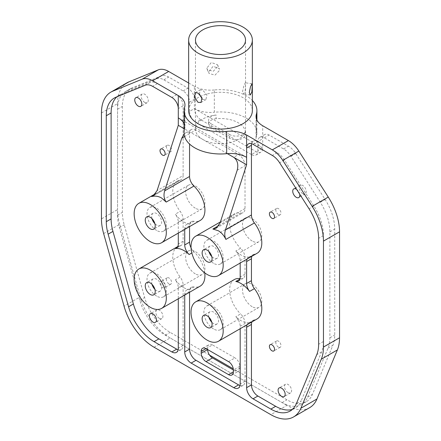 <?xml version="1.0" encoding="UTF-8"?>
<svg xmlns="http://www.w3.org/2000/svg" width="441" height="441" viewBox="0 0 441 441"><rect width="100%" height="100%" fill="white"/><g stroke="black" fill="none" stroke-linecap="round" stroke-linejoin="round"><path stroke-width="0.33" stroke-dasharray="2.21 1.65" d="M252.153 241.001A13.649 7.883 60 0 1 243.239 228.973A13.649 7.883 60 0 1 245.328 218.036A13.649 7.883 60 0 1 252.153 218.714A13.649 7.883 60 0 1 261.072 230.742A13.649 7.883 60 0 1 258.983 241.679A13.649 7.883 60 0 1 252.153 241.001M213.549 263.294A13.649 7.883 60 0 1 204.63 251.265A13.649 7.883 60 0 1 206.724 240.328A13.649 7.883 60 0 1 213.549 241.001A13.649 7.883 60 0 1 222.462 253.029A13.649 7.883 60 0 1 220.373 263.972A13.649 7.883 60 0 1 213.549 263.294M195.28 208.169A13.649 7.883 60 0 1 186.361 196.135A13.649 7.883 60 0 1 188.456 185.198A13.649 7.883 60 0 1 195.28 185.876A13.649 7.883 60 0 1 204.2 197.904A13.649 7.883 60 0 1 202.105 208.841A13.649 7.883 60 0 1 195.28 208.169M156.671 230.456A13.649 7.883 60 0 1 147.752 218.427A13.649 7.883 60 0 1 149.846 207.49A13.649 7.883 60 0 1 156.671 208.163A13.649 7.883 60 0 1 165.59 220.197A13.649 7.883 60 0 1 163.495 231.134A13.649 7.883 60 0 1 156.671 230.456M195.28 273.839A13.649 7.883 60 0 1 186.361 261.811A13.649 7.883 60 0 1 188.456 250.874A13.649 7.883 60 0 1 195.28 251.552A13.649 7.883 60 0 1 204.2 263.58A13.649 7.883 60 0 1 202.105 274.517A13.649 7.883 60 0 1 195.28 273.839M156.671 296.132A13.649 7.883 60 0 1 147.752 284.103A13.649 7.883 60 0 1 149.846 273.166A13.649 7.883 60 0 1 156.671 273.839A13.649 7.883 60 0 1 165.59 285.867A13.649 7.883 60 0 1 163.495 296.81A13.649 7.883 60 0 1 156.671 296.132M252.153 306.677A13.649 7.883 60 0 1 243.239 294.649A13.649 7.883 60 0 1 245.328 283.712A13.649 7.883 60 0 1 252.153 284.39A13.649 7.883 60 0 1 261.072 296.418A13.649 7.883 60 0 1 258.983 307.355A13.649 7.883 60 0 1 252.153 306.677M213.549 328.969A13.649 7.883 60 0 1 204.63 316.941A13.649 7.883 60 0 1 206.724 306.004A13.649 7.883 60 0 1 213.549 306.677A13.649 7.883 60 0 1 222.462 318.705A13.649 7.883 60 0 1 220.373 329.648A13.649 7.883 60 0 1 213.549 328.969M184.729 229.381L184.729 228.592A9.101 5.253 60 0 1 186.615 224.43A9.101 5.253 60 0 1 189.123 224.083A22.75 13.136 60 0 1 184.018 222.099A22.75 13.136 60 0 1 175.331 214.144A9.101 5.253 60 0 1 178.291 222.104L178.291 233.096M189.123 224.083L193.946 221.299A22.75 13.136 -120 0 0 200.22 220.439M184.729 295.057L184.729 294.268A9.101 5.253 60 0 1 186.615 290.106A9.101 5.253 60 0 1 189.123 289.759A22.75 13.136 60 0 1 184.018 287.775A22.75 13.136 60 0 1 175.331 279.82A9.101 5.253 60 0 1 178.291 287.78L178.291 298.772M189.123 289.759L193.946 286.975A22.75 13.136 -120 0 0 200.22 286.115M204.756 272.88A22.75 13.136 -120 0 0 193.946 251.739L191.857 252.947M247.081 324.73A9.101 5.253 60 0 1 248.504 323.066A9.101 5.253 60 0 1 249.578 322.685A22.75 13.136 60 0 1 240.896 320.613A22.75 13.136 60 0 1 235.792 316.704A9.101 5.253 60 0 1 240.185 326.29L240.185 328.716M249.578 322.685L254.407 319.896A22.75 13.136 -120 0 0 257.097 318.953M247.081 259.054A9.101 5.253 60 0 1 248.504 257.39A9.101 5.253 60 0 1 249.578 257.009A22.75 13.136 60 0 1 240.896 254.937A22.75 13.136 60 0 1 235.792 251.028A9.101 5.253 60 0 1 240.185 260.614L240.185 263.04M249.578 257.009L254.407 254.225A22.75 13.136 -120 0 0 257.097 253.277M278.414 347.089A3.638 2.1 60 0 1 276.033 343.881A3.638 2.1 60 0 1 276.595 340.965A3.638 2.1 60 0 1 278.414 341.141A3.638 2.1 60 0 1 280.79 344.349A3.638 2.1 60 0 1 280.233 347.265A3.638 2.1 60 0 1 278.414 347.089M162.586 281.7A3.638 2.1 -120 0 0 160.767 281.523A3.638 2.1 -120 0 0 160.21 284.439A3.638 2.1 -120 0 0 162.586 287.648A3.638 2.1 -120 0 0 164.405 287.824A3.638 2.1 -120 0 0 164.967 284.908A3.638 2.1 -120 0 0 162.586 281.7M169.024 283.932A3.638 2.1 60 0 1 166.643 280.724A3.638 2.1 60 0 1 167.2 277.808A3.638 2.1 60 0 1 169.024 277.984A3.638 2.1 60 0 1 171.4 281.193A3.638 2.1 60 0 1 170.843 284.109A3.638 2.1 60 0 1 169.024 283.932M169.024 151.412A3.638 2.1 60 0 1 166.643 148.204A3.638 2.1 60 0 1 167.2 145.287A3.638 2.1 60 0 1 169.024 145.464A3.638 2.1 60 0 1 171.4 148.672A3.638 2.1 60 0 1 170.843 151.588A3.638 2.1 60 0 1 169.024 151.412M278.414 214.569A3.638 2.1 60 0 1 276.033 211.36A3.638 2.1 60 0 1 276.595 208.444A3.638 2.1 60 0 1 278.414 208.621A3.638 2.1 60 0 1 280.79 211.829A3.638 2.1 60 0 1 280.233 214.745A3.638 2.1 60 0 1 278.414 214.569M288.067 392.655A5.005 2.889 60 0 1 284.798 388.245A5.005 2.889 60 0 1 285.564 384.232A5.005 2.889 60 0 1 288.067 384.48A5.005 2.889 60 0 1 291.336 388.89A5.005 2.889 60 0 1 290.569 392.903A5.005 2.889 60 0 1 288.067 392.655M159.372 318.352A5.005 2.889 60 0 1 156.097 313.942A5.005 2.889 60 0 1 156.869 309.929A5.005 2.889 60 0 1 159.372 310.177A5.005 2.889 60 0 1 162.641 314.587A5.005 2.889 60 0 1 161.875 318.6A5.005 2.889 60 0 1 159.372 318.352M144.731 102.406A5.005 2.889 60 0 1 141.462 97.996A5.005 2.889 60 0 1 142.228 93.988A5.005 2.889 60 0 1 144.731 94.236A5.005 2.889 60 0 1 148 98.646A5.005 2.889 60 0 1 147.233 102.654A5.005 2.889 60 0 1 144.731 102.406M302.702 193.616A5.005 2.889 60 0 1 299.433 189.206A5.005 2.889 60 0 1 300.2 185.192A5.005 2.889 60 0 1 302.702 185.44A5.005 2.889 60 0 1 305.977 189.85A5.005 2.889 60 0 1 305.205 193.864A5.005 2.889 60 0 1 302.702 193.616M245.51 85.135L245.213 91.083L243.586 93.994L242.567 91.48L243.879 85.686L245.323 82.754L245.51 85.135M208.698 71.927L209.012 73.426L214.982 75.146L219.684 70.229L219.331 68.636L213.069 66.299L208.698 71.927M206.895 68.041L207.215 69.551L213.218 71.337L217.882 66.343L217.534 64.761L211.3 62.49L206.895 68.041M199.448 94.126L200.192 89.826L202.805 90.24L206.912 95.019L205.875 99.677L202.805 99.528M208.885 317.184A7.05 4.074 60 0 1 210.021 311.715A7.05 4.074 60 0 1 213.549 312.063A7.05 4.074 60 0 1 218.152 318.281A7.05 4.074 60 0 1 217.071 323.931A7.05 4.074 60 0 1 213.549 323.584A7.05 4.074 60 0 1 211.774 322.184M152.007 284.346A7.05 4.074 60 0 1 153.143 278.877A7.05 4.074 60 0 1 156.671 279.23A7.05 4.074 60 0 1 161.279 285.443A7.05 4.074 60 0 1 160.199 291.093A7.05 4.074 60 0 1 156.671 290.746A7.05 4.074 60 0 1 154.896 289.346M152.007 218.67A7.05 4.074 60 0 1 153.143 213.201A7.05 4.074 60 0 1 156.671 213.554A7.05 4.074 60 0 1 161.279 219.767A7.05 4.074 60 0 1 160.199 225.417A7.05 4.074 60 0 1 156.671 225.07A7.05 4.074 60 0 1 154.896 223.67M208.885 251.508A7.05 4.074 60 0 1 210.021 246.039A7.05 4.074 60 0 1 213.549 246.392A7.05 4.074 60 0 1 218.152 252.605A7.05 4.074 60 0 1 217.071 258.255A7.05 4.074 60 0 1 213.549 257.908A7.05 4.074 60 0 1 211.774 256.508M256.375 118.695L256.375 136.528A36.399 21.014 0 0 0 256.899 132.967A36.399 21.014 0 0 0 246.238 118.105A36.399 21.014 0 0 0 214.326 112.251L214.326 89.964A36.399 21.014 180 0 1 246.238 95.813A36.399 21.014 180 0 1 252.351 100.498M202.805 139.466A25.027 14.448 180 0 1 195.473 129.252A25.027 14.448 180 0 1 216.09 115.029L216.09 118.745A25.027 14.448 180 0 1 238.195 122.747A25.027 14.448 180 0 1 245.527 132.967A25.027 14.448 180 0 1 245.135 135.508L245.135 131.793A25.027 14.448 180 0 1 227.991 143.033A25.027 14.448 180 0 1 202.805 139.466M188.649 110.674A31.851 18.39 180 0 1 208.312 93.685A31.851 18.39 180 0 1 243.024 97.67A31.851 18.39 180 0 1 252.351 110.674M193.946 221.299A9.101 5.253 -120 0 0 191.438 221.641A9.101 5.253 -120 0 0 189.553 225.809L189.553 226.597M191.058 247.803A9.101 5.253 -120 0 0 193.946 251.739M193.946 286.975A9.101 5.253 -120 0 0 191.438 287.317A9.101 5.253 -120 0 0 189.553 291.484L189.553 292.273M240.02 385.528A9.101 5.253 -120 0 0 243.129 385.335A9.101 5.253 -120 0 0 245.014 381.173L245.014 323.501A9.101 5.253 -120 0 0 240.615 313.92L235.792 316.704M239.854 279.125L240.615 278.684A22.75 13.136 -120 0 0 240.009 278.585M234.347 279.544A22.75 13.136 -120 0 0 240.615 313.92M240.615 278.684A9.101 5.253 -120 0 0 243.129 278.343A9.101 5.253 -120 0 0 245.014 274.175L245.014 257.825A9.101 5.253 -120 0 0 240.615 248.244L235.792 251.028M218.824 225.594L240.615 213.009A22.75 13.136 -120 0 0 234.347 213.868A22.75 13.136 -120 0 0 240.615 248.244M240.615 213.009A9.101 5.253 -120 0 0 243.129 212.667A9.101 5.253 -120 0 0 245.014 208.499L245.014 165.689A9.101 5.253 -120 0 0 238.575 154.548L233.752 157.332M184.151 134.053L185.744 132.796L191.162 132.747L195.986 129.957L238.575 154.548M195.986 129.957A9.101 5.253 -120 0 0 191.438 129.505A9.101 5.253 -120 0 0 189.553 133.673L189.553 144.031M178.131 349.796A9.101 5.253 -120 0 0 181.234 349.603A9.101 5.253 -120 0 0 183.12 345.435L183.12 284.996A9.101 5.253 -120 0 0 180.16 277.031L175.331 279.82M177.276 247.429L180.16 245.758A22.75 13.136 -120 0 0 177.822 246.513M177.469 246.706A22.75 13.136 -120 0 0 180.16 277.031M180.16 245.758A9.101 5.253 -120 0 0 181.234 245.383A9.101 5.253 -120 0 0 183.12 241.216L183.12 219.32A9.101 5.253 -120 0 0 180.16 211.355L175.331 214.144M154.471 194.916L180.16 180.088A22.75 13.136 -120 0 0 177.469 181.03A22.75 13.136 -120 0 0 180.16 211.355M180.16 180.088A9.101 5.253 -120 0 0 181.234 179.708A9.101 5.253 -120 0 0 183.12 175.54L157.095 190.567M116.948 96.811A38.676 22.331 60 0 1 119.12 95.234A38.676 22.331 60 0 1 120.696 94.462L150.111 82.439A15.926 9.195 60 0 1 157.426 83.547L176.687 94.666A9.101 5.253 60 0 1 183.12 105.812L183.12 175.54M292.46 409.358A38.676 22.331 -120 0 0 295.023 408.228A38.676 22.331 -120 0 0 301.181 400.869L296.358 403.658M251.613 143.683A9.101 5.253 60 0 1 253.332 141.092A9.101 5.253 60 0 1 257.88 141.544L277.141 152.663A15.926 9.195 60 0 1 284.456 160L313.871 205.991A38.676 22.331 -120 0 1 323.457 235.538L323.457 341.494A38.676 22.331 -120 0 1 321.605 351.841L301.181 400.869M254.407 254.225A9.101 5.253 -120 0 0 253.332 254.6A9.101 5.253 -120 0 0 251.91 256.271M254.407 319.896A9.101 5.253 -120 0 0 253.332 320.276A9.101 5.253 -120 0 0 251.91 321.947M299.687 194.15A5.005 2.889 -120 0 0 296.65 189.398M200.815 119.743A9.101 5.253 60 0 1 194.382 108.596L189.553 111.38A9.101 5.253 -120 0 0 195.986 122.526L200.815 119.743L256.271 151.759L251.447 154.548A9.101 5.253 -120 0 0 255.995 154.995A9.101 5.253 -120 0 0 257.88 150.833L262.709 148.044A9.101 5.253 60 0 1 260.824 152.211A9.101 5.253 60 0 1 256.271 151.759M209.563 355.132L170.143 332.371A38.676 22.331 60 0 1 144.642 297.488L124.219 224.877A38.676 22.331 60 0 1 122.366 212.391L122.366 106.441A38.676 22.331 60 0 1 130.382 88.735A38.676 22.331 60 0 1 131.958 87.963L161.373 75.935A15.926 9.195 60 0 1 168.683 77.043L187.943 88.161A9.101 5.253 60 0 1 194.382 99.308L194.382 108.596L213.069 119.39L262.709 148.044L262.709 138.755A9.101 5.253 60 0 1 264.594 134.593A9.101 5.253 60 0 1 269.142 135.04L288.403 146.158A15.926 9.195 60 0 1 295.713 153.501L325.133 199.492A38.676 22.331 60 0 1 334.719 229.039L334.719 334.989A38.676 22.331 60 0 1 332.867 345.342L312.443 394.37A38.676 22.331 60 0 1 306.286 401.723A38.676 22.331 60 0 1 286.948 399.811L233.272 368.819M257.88 150.833L257.88 141.544A9.101 5.253 -120 0 1 259.766 137.377A9.101 5.253 -120 0 1 264.313 137.829L283.574 148.948A15.926 9.195 -120 0 1 290.889 156.285L320.304 202.276A38.676 22.331 60 0 1 329.89 231.823L329.89 337.778A38.676 22.331 60 0 1 328.043 348.125L307.62 397.154A38.676 22.331 60 0 1 301.457 404.513A38.676 22.331 60 0 1 282.119 402.594L165.314 335.16A38.676 22.331 60 0 1 139.819 300.277L119.395 227.661A38.676 22.331 60 0 1 117.543 215.18L117.543 109.225A38.676 22.331 60 0 1 125.553 91.519A38.676 22.331 60 0 1 127.129 90.747L156.544 78.724L161.373 75.935M189.553 111.38L189.553 102.097A9.101 5.253 -120 0 0 183.12 90.951L163.859 79.832A15.926 9.195 -120 0 0 156.544 78.724M195.986 122.526L251.447 154.548M207.628 349.559L207.628 347.701L206.024 348.627L212.457 344.912L234.976 357.916L228.543 361.631M239.805 366.278L233.372 369.993L234.976 370.92A6.824 3.941 -120 0 0 238.394 371.256A6.824 3.941 -120 0 0 239.805 368.136L239.805 366.278A6.824 3.941 -120 0 0 234.976 357.916M212.457 344.912A6.824 3.941 -120 0 0 209.045 344.575A6.824 3.941 -120 0 0 207.628 347.701M216.09 118.745A9.101 5.253 0 0 0 213.069 119.39A9.101 5.253 0 0 0 208.593 123.915A9.101 5.253 0 0 0 211.261 127.631L229.739 138.298A9.101 5.253 0 0 0 244.016 137.256A9.101 5.253 0 0 0 245.135 135.508M211.261 127.631L211.261 123.915L229.739 134.582L229.739 138.298M184.625 107.108L184.625 129.4A36.399 21.014 0 0 0 184.101 132.967M178.291 117.885L246.618 157.332M227.313 153.617L184.101 128.667M309.698 407.633A45.5 26.273 60 0 1 286.948 405.384L270.857 414.667M154.052 347.232L170.143 337.944L286.948 405.384M170.143 337.944A45.5 26.273 60 0 1 140.144 296.903L124.053 306.192M103.635 233.581L119.72 224.293L140.144 296.903M119.72 224.293A45.5 26.273 60 0 1 117.543 209.607L101.458 218.896M101.458 112.94L117.543 103.652L117.543 209.607M117.543 103.652A45.5 26.273 60 0 1 126.969 82.825M188.649 82.996L194.382 86.304L194.382 99.308L189.553 102.097M256.375 136.528A22.75 13.136 0 0 0 256.045 138.755A22.75 13.136 0 0 0 262.709 148.044M194.382 108.596A22.75 13.136 0 0 0 214.326 112.251M184.625 129.4A22.75 13.136 0 0 0 184.955 127.173A22.75 13.136 0 0 0 184.101 123.601M214.326 89.964A22.75 13.136 180 0 1 194.382 86.304M211.261 123.915A9.101 5.253 180 0 1 208.593 120.2A9.101 5.253 180 0 1 216.09 115.029M245.135 131.793A9.101 5.253 180 0 1 238.901 135.883A9.101 5.253 180 0 1 229.739 134.582M253.057 144.328L262.709 138.755L262.709 125.751M323.457 235.538L318.634 238.327M323.457 341.494L318.634 344.278M321.605 351.841L316.781 354.625M120.696 94.462L115.867 97.252M150.111 82.439L145.287 85.223M284.456 160L279.627 162.784M313.871 205.991L309.042 208.775M119.395 227.661L124.219 224.877M117.543 215.18L122.366 212.391M139.819 300.277L144.642 297.488M165.314 335.16L170.143 332.371M282.119 402.594L286.948 399.811M307.62 397.154L312.443 394.37M328.043 348.125L332.867 345.342M329.89 337.778L334.719 334.989M329.89 231.823L334.719 229.039M320.304 202.276L325.133 199.492M290.889 156.285L295.713 153.501M127.129 90.747L131.958 87.963M117.543 109.225L122.366 106.441M239.805 368.136L234.976 370.92M277.141 152.663L272.317 155.447M157.426 83.547L152.597 86.331M176.687 94.666L171.858 97.45M183.12 105.812L178.291 108.596M264.313 137.829L269.142 135.04M283.574 148.948L288.403 146.158M163.859 79.832L168.683 77.043M183.12 90.951L187.943 88.161M245.014 208.499L220.098 222.881M237.214 170.193L245.014 165.689M240.185 326.29L245.014 323.501M245.014 381.173L240.185 383.957M189.553 133.673L184.625 136.517M189.553 291.484L184.729 294.268M183.12 345.435L178.291 348.225M178.291 287.78L183.12 284.996M189.553 225.809L184.729 228.592M183.12 241.216L178.291 244M178.291 222.104L183.12 219.32M240.185 260.614L245.014 257.825M245.014 274.175L240.185 276.965M206.724 240.328L245.328 218.036M149.846 207.49L188.456 185.198M149.846 273.166L188.456 250.874M206.724 306.004L245.328 283.712M276.595 340.965L270.157 344.68M167.2 277.808L160.767 281.523M167.2 145.287L160.767 149.003M276.595 208.444L270.157 212.16M285.564 384.232L279.125 387.948M156.869 309.929L150.431 313.645M142.228 93.988L135.795 97.704M300.2 185.192L293.767 188.908M250.223 95.019L243.586 93.994M207.215 69.551L209.012 73.426M195.313 92.643L200.192 89.826M210.021 311.715L203.588 315.431M153.143 278.877L146.71 282.593M153.143 213.201L146.71 216.917M210.021 246.039L203.588 249.755M195.473 129.252L195.473 40.087M245.527 132.967L245.527 40.087M256.899 120.035L256.899 132.967M295.023 408.228L290.195 411.012M119.12 95.234L114.291 98.023M301.457 404.513L306.286 401.723M125.553 91.519L130.382 88.735M208.593 123.915L208.593 120.2M217.071 258.255L210.638 261.971M160.199 225.417L153.76 229.133M160.199 291.093L153.76 294.808M217.071 323.931L210.638 327.646M202.606 348.291L209.045 344.575M231.955 374.971L238.394 371.256M201.002 102.494L205.875 99.677M217.534 64.761L219.331 68.636M251.965 83.779L245.323 82.754M305.205 193.864L298.772 197.579M147.233 102.654L140.8 106.369M161.875 318.6L155.436 322.316M290.569 392.903L284.131 396.619M280.233 214.745L273.8 218.46M170.843 151.588L164.405 155.304M170.843 284.109L164.405 287.824M280.233 347.265L273.8 350.981M256.045 116.468L256.045 138.755M184.955 104.881L184.955 127.173M253.332 141.092L248.504 143.876M259.766 137.377L264.594 134.593M220.412 221.917L234.347 213.868M155.53 193.698L177.469 181.03M186.615 290.106L191.438 287.317M181.234 349.603L176.406 352.392M176.406 248.167L181.234 245.383M186.615 224.43L191.438 221.641M153.11 195.942L181.234 179.708M216.112 228.262L243.129 212.667M238.3 281.126L243.129 278.343M243.129 385.335L238.3 388.124M248.504 323.066L253.332 320.276M248.504 257.39L253.332 254.6M185.744 132.796L191.438 129.505M255.995 154.995L260.824 152.211M220.373 329.648L258.983 307.355M163.495 296.81L202.105 274.517M163.495 231.134L202.105 208.841M220.373 263.972L258.983 241.679"/><path stroke-width="0.66" d="M150.238 241.602A22.75 13.136 -120 0 0 161.61 242.726A22.75 13.136 -120 0 0 165.099 224.497A22.75 13.136 -120 0 0 150.238 204.453A22.75 13.136 -120 0 0 138.86 203.323A22.75 13.136 -120 0 0 135.37 221.553A22.75 13.136 -120 0 0 150.238 241.602M161.61 242.726L200.22 220.439A22.75 13.136 -120 0 0 193.946 186.063L166.218 202.077L161.494 197.948C158.347 196.168 155.061 195.699 151.632 196.554L154.471 194.916M150.238 307.278A22.75 13.136 -120 0 0 161.61 308.402A22.75 13.136 -120 0 0 165.099 290.172A22.75 13.136 -120 0 0 150.238 270.124A22.75 13.136 -120 0 0 138.86 268.999A22.75 13.136 -120 0 0 135.37 287.229A22.75 13.136 -120 0 0 150.238 307.278M161.61 308.402L200.22 286.115A22.75 13.136 -120 0 0 204.756 272.88M178.291 233.096L178.291 244A9.101 5.253 60 0 1 176.406 248.167A9.101 5.253 60 0 1 175.331 248.548A22.75 13.136 60 0 1 184.018 250.62A22.75 13.136 60 0 1 189.123 254.529A9.101 5.253 60 0 1 184.729 244.942L184.729 229.381M207.11 340.116A22.75 13.136 -120 0 0 218.488 341.24A22.75 13.136 -120 0 0 221.972 323.01A22.75 13.136 -120 0 0 207.11 302.961A22.75 13.136 -120 0 0 195.738 301.837A22.75 13.136 -120 0 0 192.248 320.067A22.75 13.136 -120 0 0 207.11 340.116M218.488 341.24L257.097 318.953A22.75 13.136 -120 0 0 254.407 288.629L249.578 291.413A9.101 5.253 60 0 1 246.618 283.453L246.618 261.552A9.101 5.253 60 0 1 247.081 259.054M240.185 263.04L240.185 276.965A9.101 5.253 60 0 1 238.3 281.126A9.101 5.253 60 0 1 235.792 281.474A22.75 13.136 60 0 1 240.896 283.458A22.75 13.136 60 0 1 249.578 291.413M207.11 274.44A22.75 13.136 -120 0 0 218.488 275.564A22.75 13.136 -120 0 0 221.972 257.335A22.75 13.136 -120 0 0 207.11 237.286A22.75 13.136 -120 0 0 195.738 236.161A22.75 13.136 -120 0 0 192.248 254.391A22.75 13.136 -120 0 0 207.11 274.44M218.488 275.564L257.097 253.277A22.75 13.136 -120 0 0 254.407 222.953L225.886 239.419C224.006 235.505 221.503 232.627 218.372 230.786L212.887 229.022L218.824 225.594M271.976 344.856A3.638 2.1 -120 0 0 270.157 344.68A3.638 2.1 -120 0 0 269.6 347.596A3.638 2.1 -120 0 0 271.976 350.804A3.638 2.1 -120 0 0 273.8 350.981A3.638 2.1 -120 0 0 274.357 348.065A3.638 2.1 -120 0 0 271.976 344.856M162.586 149.179A3.638 2.1 -120 0 0 160.767 149.003A3.638 2.1 -120 0 0 160.21 151.919A3.638 2.1 -120 0 0 162.586 155.127A3.638 2.1 -120 0 0 164.405 155.304A3.638 2.1 -120 0 0 164.967 152.388A3.638 2.1 -120 0 0 162.586 149.179M271.976 212.336A3.638 2.1 -120 0 0 270.157 212.16A3.638 2.1 -120 0 0 269.6 215.076A3.638 2.1 -120 0 0 271.976 218.284A3.638 2.1 -120 0 0 273.8 218.46A3.638 2.1 -120 0 0 274.357 215.544A3.638 2.1 -120 0 0 271.976 212.336M281.628 388.196A5.005 2.889 -120 0 0 279.125 387.948A5.005 2.889 -120 0 0 278.359 391.955A5.005 2.889 -120 0 0 281.628 396.371A5.005 2.889 -120 0 0 284.131 396.619A5.005 2.889 -120 0 0 284.903 392.606A5.005 2.889 -120 0 0 281.628 388.196M152.933 313.893A5.005 2.889 -120 0 0 150.431 313.645A5.005 2.889 -120 0 0 149.664 317.658A5.005 2.889 -120 0 0 152.933 322.068A5.005 2.889 -120 0 0 155.436 322.316A5.005 2.889 -120 0 0 156.202 318.303A5.005 2.889 -120 0 0 152.933 313.893M138.298 97.952A5.005 2.889 -120 0 0 135.795 97.704A5.005 2.889 -120 0 0 135.023 101.711A5.005 2.889 -120 0 0 138.298 106.121A5.005 2.889 -120 0 0 140.8 106.369A5.005 2.889 -120 0 0 141.567 102.362A5.005 2.889 -120 0 0 138.298 97.952M296.65 189.398A5.005 2.889 -120 0 0 296.269 189.156A5.005 2.889 -120 0 0 293.767 188.908A5.005 2.889 -120 0 0 293 192.921A5.005 2.889 -120 0 0 296.269 197.331A5.005 2.889 -120 0 0 298.772 197.579A5.005 2.889 -120 0 0 299.687 194.15M252.241 86.177L251.833 92.114L250.223 95.019L249.297 92.522L250.499 86.706L251.965 83.779L252.241 86.177M202.325 99.208L199.448 94.126M197.976 102.312L194.575 97.13L195.313 92.643L197.976 93.029L202 97.858L201.002 102.494L197.976 102.312M207.11 315.778A7.05 4.074 -120 0 0 203.588 315.431A7.05 4.074 -120 0 0 202.507 321.081A7.05 4.074 -120 0 0 207.11 327.299A7.05 4.074 -120 0 0 210.638 327.646A7.05 4.074 -120 0 0 211.719 321.996A7.05 4.074 -120 0 0 207.11 315.778M211.774 322.184A7.05 4.074 60 0 1 208.885 317.184M150.238 282.946A7.05 4.074 -120 0 0 146.71 282.593A7.05 4.074 -120 0 0 145.629 288.243A7.05 4.074 -120 0 0 150.238 294.461A7.05 4.074 -120 0 0 153.76 294.808A7.05 4.074 -120 0 0 154.841 289.158A7.05 4.074 -120 0 0 150.238 282.946M154.896 289.346A7.05 4.074 60 0 1 152.007 284.346M150.238 217.27A7.05 4.074 -120 0 0 146.71 216.917A7.05 4.074 -120 0 0 145.629 222.567A7.05 4.074 -120 0 0 150.238 228.785A7.05 4.074 -120 0 0 153.76 229.133A7.05 4.074 -120 0 0 154.841 223.482A7.05 4.074 -120 0 0 150.238 217.27M154.896 223.67A7.05 4.074 60 0 1 152.007 218.67M207.11 250.102A7.05 4.074 -120 0 0 203.588 249.755A7.05 4.074 -120 0 0 202.507 255.405A7.05 4.074 -120 0 0 207.11 261.623A7.05 4.074 -120 0 0 210.638 261.971A7.05 4.074 -120 0 0 211.719 256.32A7.05 4.074 -120 0 0 207.11 250.102M211.774 256.508A7.05 4.074 60 0 1 208.885 251.508M238.195 29.867A25.027 14.448 0 0 0 210.925 26.736A25.027 14.448 0 0 0 195.473 40.087A25.027 14.448 0 0 0 202.805 50.302A25.027 14.448 0 0 0 230.075 53.433A25.027 14.448 0 0 0 245.527 40.087A25.027 14.448 0 0 0 238.195 29.867M243.024 27.083A31.851 18.39 180 0 1 252.351 40.087A31.851 18.39 180 0 1 232.688 57.076A31.851 18.39 180 0 1 197.976 53.091A31.851 18.39 180 0 1 188.649 40.087A31.851 18.39 180 0 1 208.312 23.097A31.851 18.39 180 0 1 243.024 27.083M252.351 40.087L252.351 110.674A31.851 18.39 180 0 1 232.688 127.664A31.851 18.39 180 0 1 197.976 123.678A31.851 18.39 180 0 1 188.649 110.674L188.649 40.087M189.553 226.597L189.553 242.159A9.101 5.253 -120 0 0 191.058 247.803M189.553 292.273L189.553 349.151A9.101 5.253 -120 0 0 195.986 360.297L238.575 384.888A9.101 5.253 -120 0 0 240.02 385.528M240.009 278.585A22.75 13.136 -120 0 0 234.347 279.544L195.738 301.837M189.553 144.031L189.553 176.483A9.101 5.253 -120 0 0 193.946 186.063M233.372 369.993A6.824 3.941 60 0 0 228.543 361.631L206.024 348.627L201.195 351.416L201.195 353.274L207.628 349.559A6.824 3.941 -120 0 0 212.457 357.916L233.372 369.993L233.372 371.851A6.824 3.941 60 0 1 231.955 374.971A6.824 3.941 60 0 1 228.543 374.635L206.024 361.631A6.824 3.941 60 0 1 201.195 353.274M201.195 351.416A6.824 3.941 60 0 1 202.606 348.291A6.824 3.941 60 0 1 206.024 348.627M116.948 96.811A38.676 22.331 60 0 0 111.11 112.94L111.11 218.896A38.676 22.331 60 0 0 112.957 231.376L133.38 303.992A38.676 22.331 60 0 0 158.881 338.875L176.687 349.151A9.101 5.253 -120 0 0 178.131 349.796M177.822 246.513A22.75 13.136 -120 0 0 177.469 246.706L138.86 268.999M158.881 338.875L154.052 341.659L171.858 351.94L176.687 349.151M251.91 321.947A9.101 5.253 -120 0 0 251.447 324.444L251.447 384.888A9.101 5.253 -120 0 0 257.88 396.029L275.686 406.31A38.676 22.331 -120 0 0 292.46 409.358M257.88 396.029L253.057 398.818L270.857 409.099A38.676 22.331 -120 0 0 290.195 411.012A38.676 22.331 -120 0 0 296.358 403.658L316.781 354.625A38.676 22.331 -120 0 0 318.634 344.278L318.634 238.327A38.676 22.331 -120 0 0 309.042 208.775L279.627 162.784A15.926 9.195 -120 0 0 272.317 155.447L253.057 144.328A9.101 5.253 -120 0 0 248.504 143.876A9.101 5.253 -120 0 0 246.618 148.044L246.618 164.763L233.752 157.332C237.44 160.155 238.598 164.443 237.214 170.193L220.098 222.881L216.112 228.262L212.887 229.022M225.886 239.419C224.585 236.464 224.43 233.333 225.423 230.015L251.447 214.988L251.447 145.26A9.101 5.253 60 0 1 251.613 143.683M251.447 214.988A9.101 5.253 -120 0 0 254.407 222.953M251.91 256.271A9.101 5.253 -120 0 0 251.447 258.768L251.447 280.663A9.101 5.253 -120 0 0 254.407 288.629M253.057 398.818A9.101 5.253 60 0 1 246.618 387.672L246.618 327.228A9.101 5.253 60 0 1 247.081 324.73M240.185 328.716L240.185 383.957A9.101 5.253 60 0 1 238.3 388.124A9.101 5.253 60 0 1 233.752 387.672L238.575 384.888M195.986 360.297L191.162 363.086L233.752 387.672M191.162 363.086A9.101 5.253 60 0 1 184.729 351.94L184.729 295.057M178.291 298.772L178.291 348.225A9.101 5.253 60 0 1 176.406 352.392A9.101 5.253 60 0 1 171.858 351.94M154.052 341.659A38.676 22.331 60 0 1 128.557 306.776L108.133 234.165A38.676 22.331 60 0 1 106.281 221.68L106.281 115.729A38.676 22.331 60 0 1 114.291 98.023A38.676 22.331 60 0 1 115.867 97.252L145.287 85.223A15.926 9.195 -120 0 1 152.597 86.331L171.858 97.45A9.101 5.253 -120 0 1 178.291 108.596L178.291 95.592A22.75 13.136 180 0 1 184.955 104.881A22.75 13.136 180 0 1 184.625 107.108A36.399 21.014 180 0 0 184.101 110.674L184.101 132.967A36.399 21.014 0 0 0 226.674 153.677L226.674 131.385A36.399 21.014 180 0 1 184.101 110.674M128.822 81.916L112.736 91.204A45.5 26.273 -120 0 0 110.878 92.114L126.969 82.825A45.5 26.273 60 0 1 128.822 81.916L158.236 69.887A22.75 13.136 60 0 1 168.683 71.47L152.597 80.758L178.291 95.592M152.597 80.758A22.75 13.136 -120 0 0 142.151 79.176L158.236 69.887M112.736 91.204L142.151 79.176M110.878 92.114A45.5 26.273 -120 0 0 101.458 112.94L101.458 218.896A45.5 26.273 -120 0 0 103.635 233.581L124.053 306.192A45.5 26.273 -120 0 0 154.052 347.232L270.857 414.667A45.5 26.273 -120 0 0 293.607 416.921A45.5 26.273 -120 0 0 300.856 408.267L316.947 398.978A45.5 26.273 60 0 1 309.698 407.633L293.607 416.921M339.542 231.823L323.457 241.111A45.5 26.273 -120 0 0 312.178 206.349L328.264 197.061A45.5 26.273 60 0 1 339.542 231.823L339.542 337.778A45.5 26.273 60 0 1 337.365 349.95L321.28 359.239L300.856 408.267M321.28 359.239A45.5 26.273 -120 0 0 323.457 347.067L339.542 337.778M323.457 241.111L323.457 347.067M312.178 206.349L282.764 160.359A22.75 13.136 -120 0 0 272.317 149.874L288.403 140.591A22.75 13.136 60 0 1 298.849 151.07L282.764 160.359M226.674 131.385A22.75 13.136 180 0 1 246.618 135.04L272.317 149.874M184.101 128.667L178.291 125.316L178.291 108.596M227.313 153.617L233.752 157.332M168.683 71.47L188.649 82.996M233.272 368.819L209.563 355.132M252.351 100.498A36.399 21.014 180 0 1 256.899 110.674A36.399 21.014 180 0 1 256.375 114.236A22.75 13.136 180 0 0 256.045 116.468A22.75 13.136 180 0 0 262.709 125.751L288.403 140.591M328.264 197.061L298.849 151.07M337.365 349.95L316.947 398.978M184.101 123.601A22.75 13.136 0 0 0 178.291 117.885M246.618 157.332A22.75 13.136 0 0 0 226.674 153.677M225.423 230.015L246.618 164.763M151.632 196.554L153.11 195.942L157.095 190.567L178.291 125.316M166.218 202.077C163.969 198.919 163.44 195.181 164.642 190.865L181.758 138.176L184.151 134.053M191.857 252.947L189.123 254.529M275.686 406.31L270.857 409.099M246.618 135.04L246.618 148.044L251.447 145.26M256.375 114.236L256.375 118.695M133.38 303.992L128.557 306.776M112.957 231.376L108.133 234.165M111.11 218.896L106.281 221.68M111.11 112.94L106.281 115.729M228.543 374.635L233.372 371.851M212.457 357.916L206.024 361.631M235.792 281.474L239.854 279.125M175.331 248.548L177.276 247.429M246.618 387.672L251.447 384.888M251.447 324.444L246.618 327.228M164.642 190.865L189.553 176.483M184.625 136.517L181.758 138.176M184.729 351.94L189.553 349.151M184.729 244.942L189.553 242.159M246.618 283.453L251.447 280.663M251.447 258.768L246.618 261.552M256.899 110.674L256.899 120.035M195.738 236.161L220.412 221.917M138.86 203.323L155.53 193.698"/></g></svg>

